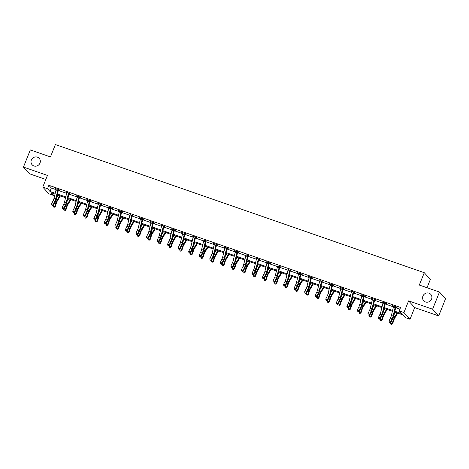 <?xml version="1.0" encoding="UTF-8"?>
<svg xmlns="http://www.w3.org/2000/svg" width="469" height="469" viewBox="0 0 469 469"><rect width="100%" height="100%" fill="white"/><g stroke="black" fill="none" stroke-linecap="round" stroke-linejoin="round"><path stroke-width="0.7" d="M39.994 163.054A4.784 4.52 137.8 0 1 32.121 164.766A4.784 4.52 137.8 0 1 31.341 160.052A4.784 4.52 137.8 0 1 39.214 158.34A4.784 4.52 137.8 0 1 39.994 163.054M431.574 299.081A4.784 4.52 137.8 0 1 423.706 300.793A4.784 4.52 137.8 0 1 422.927 296.074A4.784 4.52 137.8 0 1 430.794 294.362A4.784 4.52 137.8 0 1 431.574 299.081M54.24 193.803L53.589 195.432L48.858 193.791L42.773 187.084L47.504 188.726L49.972 191.446L55.219 193.269M427.025 287.726L430.354 279.407L424.269 272.7L55.395 144.563L50.453 156.916L30.315 149.922L23.45 167.081L29.529 173.788L45.827 179.451M424.269 272.7L419.327 285.052L439.471 292.052L445.55 298.759L438.685 315.918L432.606 309.212L408.61 300.875L403.944 312.547L410.029 319.254L405.298 317.607L402.83 314.892L394.634 312.043M408.61 300.875L414.696 307.582L438.685 315.918M414.696 307.582L410.029 319.254M439.471 292.052L432.606 309.212M394.828 311.24L401.681 313.62L399.213 310.9L400.585 307.471L48.882 185.296L51.344 188.016L56.092 189.664M58.32 190.437L66.639 193.328M68.861 194.102L77.18 196.992M79.402 197.766L87.721 200.65M89.948 201.424L98.267 204.314M100.489 205.088L108.808 207.978M111.036 208.752L119.355 211.642M121.577 212.41L129.895 215.3M132.117 216.074L140.436 218.964M142.664 219.738L150.983 222.628M153.205 223.402L161.524 226.287M163.751 227.06L172.07 229.951M174.292 230.725L182.611 233.615M184.833 234.389L193.158 237.279M195.38 238.047L203.698 240.937M205.92 241.711L214.239 244.601M216.467 245.375L224.786 248.265M227.008 249.039L235.327 251.929M237.554 252.697L245.873 255.587M248.095 256.361L256.414 259.251M258.636 260.025L266.955 262.916M269.183 263.684L277.501 266.574M279.723 267.348L288.042 270.238M290.27 271.012L298.589 273.902M300.811 274.676L309.13 277.566M311.352 278.334L319.67 281.224M321.898 281.998L330.217 284.888M332.439 285.662L340.758 288.552M342.986 289.32L351.304 292.21M353.526 292.984L361.845 295.875M364.067 296.648L372.386 299.539M374.614 300.312L382.933 303.203M385.155 303.971L393.473 306.861M395.701 307.635L399.934 309.106M396.176 306.837L395.947 307.084L397.055 307.453L396.645 307.002L392.588 305.595L393.667 306.275M385.629 303.173L385.401 303.42L386.509 303.789L386.098 303.337L382.042 301.93L383.12 302.616M374.872 299.75L375.968 300.131L375.558 299.673L371.501 298.266L372.579 298.952M364.542 295.851L364.313 296.097L365.421 296.467L365.011 296.015L360.96 294.602L362.033 295.288M354.001 292.187L353.773 292.433L354.881 292.803L354.47 292.351L350.413 290.944L351.492 291.63M343.238 288.763L344.34 289.144L343.929 288.687L339.873 287.28L340.951 287.966M332.697 285.099L333.793 285.48L333.383 285.029L329.326 283.616L330.405 284.302M322.156 281.435L319.864 280.638M311.609 277.771L312.706 278.152L312.295 277.701L308.244 276.294L309.317 276.98M301.069 274.113L302.165 274.494L301.755 274.037L297.698 272.63L298.776 273.316M290.522 270.449L288.236 269.652M279.981 266.785L277.689 265.987M269.657 262.886L269.429 263.138L270.537 263.508L270.126 263.05L266.07 261.643L267.148 262.329M259.111 259.228L258.882 259.474L259.99 259.844L259.58 259.392L255.529 257.979L256.602 258.665M248.353 255.798L246.061 255.001M238.029 251.9L237.801 252.146L238.909 252.515L238.492 252.064L234.441 250.657L235.52 251.343M227.483 248.242L227.254 248.488L228.362 248.857L227.952 248.4L223.895 246.993L224.973 247.679M216.725 244.812L217.821 245.193L217.411 244.742L213.354 243.329L214.433 244.015M206.178 241.148L203.886 240.351M195.854 237.25L195.626 237.496L196.734 237.865L196.323 237.414L192.267 236.007L193.345 236.693M185.314 233.591L185.085 233.838L186.193 234.207L185.777 233.75L181.726 232.343L182.804 233.029M174.55 230.162L175.646 230.543L175.236 230.091L171.179 228.679L172.258 229.364M164.226 226.263L163.998 226.509L165.106 226.879L164.695 226.427L160.638 225.02L161.717 225.706M153.463 222.839L154.559 223.221L154.149 222.763L150.098 221.356L151.17 222.042M142.922 219.175L144.018 219.556L143.608 219.105L139.551 217.692L140.63 218.378M132.375 215.511L130.089 214.714M121.834 211.847L122.931 212.228L122.52 211.777L118.464 210.37L119.542 211.056M111.294 208.189L112.39 208.57L111.98 208.113L107.923 206.706L109.001 207.392M100.747 204.525L101.843 204.906L101.433 204.455L97.382 203.042L98.455 203.728M90.206 200.861L91.303 201.242L90.892 200.791L86.835 199.384L87.914 200.07M79.66 197.203L80.762 197.584L80.346 197.127L76.295 195.72L77.373 196.405M69.336 193.304L69.107 193.55L70.215 193.92L69.805 193.468L65.748 192.056L66.827 192.741M58.795 189.64L58.566 189.886L59.674 190.256L59.264 189.804L55.207 188.397L56.286 189.077M42.773 187.084L47.445 175.418L23.45 167.081M48.882 185.296L47.504 188.726M399.213 310.9L403.944 312.547M55.025 194.072L51.121 192.718L53.589 195.432M392.406 311.269L384.093 308.379M381.86 307.605L373.547 304.721M371.319 303.941L363.006 301.057M360.772 300.283L352.465 297.393M350.232 296.619L341.919 293.735M339.691 292.955L331.378 290.071M329.144 289.297L320.831 286.407M318.603 285.633L310.29 282.743M308.057 281.969L299.75 279.084M297.516 278.305L289.203 275.42M286.975 274.646L278.662 271.756M276.429 270.982L268.116 268.092M265.888 267.318L257.575 264.434M255.341 263.66L247.034 260.77M244.8 259.996L236.487 257.106M234.254 256.332L225.947 253.448M223.713 252.668L215.4 249.784M213.172 249.01L204.859 246.119M202.626 245.346L194.318 242.455M192.085 241.682L183.772 238.797M181.538 238.023L173.231 235.133M170.997 234.359L162.684 231.469M160.457 230.695L152.144 227.811M149.91 227.031L141.597 224.147M139.369 223.373L131.056 220.483M128.823 219.709L120.515 216.819M118.282 216.045L109.969 213.161M107.741 212.381L99.428 209.496M97.194 208.723L88.881 205.832M86.654 205.059L78.341 202.174M76.107 201.394L67.8 198.51M65.566 197.736L57.253 194.846M57.447 194.043L65.76 196.933M67.993 197.707L76.3 200.597M78.534 201.371L86.847 204.255M89.075 205.029L97.388 207.919M99.621 208.693L107.934 211.583M110.162 212.357L118.475 215.242M120.709 216.021L129.016 218.906M131.25 219.68L139.563 222.57M141.79 223.344L150.103 226.234M152.337 227.008L160.65 229.892M162.878 230.666L171.191 233.556M173.424 234.33L181.732 237.22M183.965 237.994L192.278 240.878M194.512 241.658L202.819 244.542M205.053 245.316L213.366 248.207M215.593 248.98L223.906 251.871M226.14 252.644L234.447 255.529M236.681 256.309L244.994 259.193M247.227 259.967L255.535 262.857M257.768 263.631L266.081 266.515M268.309 267.295L276.622 270.179M278.856 270.953L287.169 273.843M289.396 274.617L297.709 277.507M299.943 278.281L308.25 281.166M310.484 281.945L318.797 284.83M321.025 285.603L329.338 288.494M331.571 289.267L339.884 292.152M342.112 292.932L350.425 295.816M352.659 296.59L360.966 299.48M363.199 300.254L371.512 303.144M373.74 303.918L382.053 306.802M384.287 307.582L392.6 310.466M51.344 188.016L49.972 191.446M393.684 305.976L393.684 306.222A2.615 0.762 109.2 0 0 393.385 307.207L391.392 315.449A3.74 1.085 -70.8 0 1 390.525 317.888L389.041 320.96L390.73 321.552L390.976 322.373L392.465 319.295A5.61 1.63 109.2 0 0 393.767 315.643L395.789 307.265L395.373 306.808A2.615 0.762 109.2 0 0 395.074 307.793L393.086 316.042A3.74 1.085 -70.8 0 1 392.213 318.474L390.73 321.552L389.903 322.438L389.223 322.203L389.903 322.438M390.003 322.766L390.976 322.373M389.041 320.96L389.223 322.203M397.782 313.134L394.834 317.97A3.74 1.085 109.2 0 0 393.819 320.245L392.688 323.71L391.715 324.437L390.818 324.179L390.624 322.514M390.448 323.065L392.137 323.651L393.262 320.18A5.61 1.63 -70.8 0 1 394.787 316.768L397.137 312.911M393.989 314.722L395.449 312.325M391.492 324.413L392.137 323.651L392.688 323.71M383.144 302.312L383.144 302.558A2.615 0.762 109.2 0 0 382.839 303.543L380.851 311.791A3.74 1.085 -70.8 0 1 379.984 314.224L378.495 317.302L380.183 317.888L380.435 318.709L381.918 315.637A5.61 1.63 109.2 0 0 383.226 311.979L385.248 303.601L384.832 303.144A2.615 0.762 109.2 0 0 384.533 304.129L382.54 312.377A3.74 1.085 -70.8 0 1 381.672 314.81L380.183 317.888L379.357 318.773L378.682 318.539L379.357 318.773M379.456 319.108L380.435 318.709M378.495 317.302L378.682 318.539M372.597 298.647L372.597 298.894A2.615 0.762 109.2 0 0 372.298 299.879L370.311 308.127A3.74 1.085 -70.8 0 1 369.437 310.566L367.954 313.638L369.642 314.224L369.889 315.051L371.378 311.973A5.61 1.63 109.2 0 0 372.679 308.321L374.708 299.943L374.291 299.48A2.615 0.762 109.2 0 0 373.986 300.465L371.999 308.713A3.74 1.085 -70.8 0 1 371.131 311.152L369.642 314.224L368.816 315.115L368.142 314.881L368.816 315.115M375.089 299.515L374.708 299.943M368.915 315.444L369.889 315.051M367.954 313.638L368.142 314.881M387.236 309.476L384.293 314.306A3.74 1.085 109.2 0 0 383.273 316.581L382.147 320.046L381.174 320.778L380.277 320.515L380.083 318.856M379.902 319.401L381.59 319.987L382.722 316.516A5.61 1.63 -70.8 0 1 384.246 313.11L386.597 309.253M383.449 311.058L384.908 308.666M380.951 320.755L381.59 319.987L382.147 320.046M376.695 305.811L373.746 310.642A3.74 1.085 109.2 0 0 372.732 312.917L371.6 316.387L370.627 317.114L369.73 316.856L369.537 315.191M369.361 315.737L371.049 316.323L372.181 312.858A5.61 1.63 -70.8 0 1 373.699 309.446L376.056 305.589M372.902 307.4L374.362 305.002M370.404 317.091L371.049 316.323L371.6 316.387M362.056 294.983L362.056 295.236A2.615 0.762 109.2 0 0 361.757 296.215L359.764 304.463A3.74 1.085 -70.8 0 1 358.896 306.902L357.407 309.974L359.102 310.56L359.348 311.387L360.837 308.309A5.61 1.63 109.2 0 0 362.138 304.657L364.161 296.279L363.745 295.822A2.615 0.762 109.2 0 0 363.446 296.801L361.452 305.049A3.74 1.085 -70.8 0 1 360.585 307.488L359.102 310.56L358.269 311.451L357.595 311.217L358.269 311.451M363.745 295.822L362.056 295.001M358.369 311.779L359.348 311.387M357.407 309.974L357.595 311.217M353.204 292.158L351.516 291.571A2.615 0.762 109.2 0 0 351.211 292.556L349.223 300.805A3.74 1.085 -70.8 0 1 348.356 303.238L346.867 306.316L348.555 306.902L348.807 307.723L350.29 304.651A5.61 1.63 109.2 0 0 351.592 300.992L353.62 292.615L353.204 292.158A2.615 0.762 109.2 0 0 352.899 293.143L350.912 301.391A3.74 1.085 -70.8 0 1 350.044 303.824L348.555 306.902L347.728 307.787L347.054 307.553L347.728 307.787M347.828 308.115L348.807 307.723M346.867 306.316L347.054 307.553M342.657 288.494L340.969 287.907A2.615 0.762 109.2 0 0 340.67 288.892L338.677 297.141A3.74 1.085 -70.8 0 1 337.809 299.574L336.326 302.652L338.014 303.238L338.26 304.059L339.749 300.987A5.61 1.63 109.2 0 0 341.051 297.334L343.074 288.957L342.657 288.494A2.615 0.762 109.2 0 0 342.358 289.479L340.371 297.727A3.74 1.085 -70.8 0 1 339.497 300.16L338.014 303.238L337.188 304.129L336.508 303.889L337.188 304.129M343.46 288.523L343.074 288.957M337.287 304.457L338.26 304.059M336.326 302.652L336.508 303.889M366.148 302.147L363.205 306.978A3.74 1.085 109.2 0 0 362.191 309.253L361.06 312.723L360.086 313.45L359.19 313.192L358.996 311.527M358.814 312.078L360.509 312.665L361.634 309.194A5.61 1.63 -70.8 0 1 363.158 305.782L365.509 301.925M362.361 303.736L363.821 301.338M359.864 313.427L360.509 312.665L361.06 312.723M355.608 298.489L352.659 303.32A3.74 1.085 109.2 0 0 351.644 305.595L350.513 309.059L349.54 309.786L348.643 309.528L348.449 307.863M348.274 308.414L349.962 309.001L351.093 305.53A5.61 1.63 -70.8 0 1 352.618 302.118L354.969 298.266M351.814 300.072L353.28 297.68M349.323 309.763L349.962 309.001L350.513 309.059M345.067 294.825L342.118 299.656A3.74 1.085 109.2 0 0 341.104 301.93L339.972 305.401L338.999 306.128L338.102 305.87L337.909 304.205M337.727 304.75L339.421 305.337L340.547 301.872A5.61 1.63 -70.8 0 1 342.071 298.46L344.422 294.602M341.274 296.408L342.733 294.016M338.776 306.105L339.421 305.337L339.972 305.401M334.52 291.161L331.577 295.992A3.74 1.085 109.2 0 0 330.557 298.266L329.431 301.737L328.458 302.464L327.561 302.206L327.368 300.541M327.186 301.086L328.875 301.678L330.006 298.208A5.61 1.63 -70.8 0 1 331.53 294.796L333.881 290.938M330.733 292.75L332.193 290.352M328.236 302.441L328.875 301.678L329.431 301.737M323.979 287.497L321.031 292.334A3.74 1.085 109.2 0 0 320.016 294.602L318.885 298.073L317.912 298.8L317.015 298.542L316.821 296.877M316.645 297.428L318.334 298.014L319.465 294.544A5.61 1.63 -70.8 0 1 320.984 291.132L323.34 287.274M320.186 289.086L321.646 286.688M317.689 298.776L318.334 298.014L318.885 298.073M313.433 283.839L310.49 288.67A3.74 1.085 109.2 0 0 309.476 290.944L308.344 294.409L307.371 295.142L306.474 294.878L306.28 293.219M306.099 293.764L307.787 294.35L308.919 290.88A5.61 1.63 -70.8 0 1 310.443 287.474L312.794 283.616M309.646 285.422L311.105 283.03M307.148 295.112L307.787 294.35L308.344 294.409M302.892 280.175L299.943 285.005A3.74 1.085 109.2 0 0 298.929 287.28L297.797 290.751L296.824 291.478L295.927 291.22L295.734 289.555M295.558 290.1L297.246 290.686L298.378 287.221A5.61 1.63 -70.8 0 1 299.902 283.809L302.253 279.952M299.099 281.758L300.559 279.366M296.607 291.454L297.246 290.686L297.797 290.751M292.345 276.511L289.402 281.341A3.74 1.085 109.2 0 0 288.388 283.616L287.257 287.087L286.283 287.814L285.387 287.556L285.193 285.891M285.011 286.442L286.706 287.028L287.831 283.557A5.61 1.63 -70.8 0 1 289.355 280.145L291.706 276.288M288.558 278.099L290.018 275.702M286.061 287.79L286.706 287.028L287.257 287.087M281.805 272.852L278.862 277.683A3.74 1.085 109.2 0 0 277.841 279.958L276.716 283.423L275.743 284.15L274.846 283.892L274.652 282.227M274.471 282.778L276.159 283.364L277.29 279.893A5.61 1.63 -70.8 0 1 278.815 276.481L281.166 272.63M278.017 274.435L279.477 272.038M275.52 284.126L276.159 283.364L276.716 283.423M271.264 269.188L268.315 274.019A3.74 1.085 109.2 0 0 267.301 276.294L266.169 279.764L265.196 280.491L264.299 280.233L264.106 278.568M263.93 279.114L265.618 279.7L266.75 276.235A5.61 1.63 -70.8 0 1 268.268 272.823L270.619 268.966M267.471 270.771L268.93 268.379M264.973 280.468L265.618 279.7L266.169 279.764M260.717 265.524L257.774 270.355A3.74 1.085 109.2 0 0 256.76 272.63L255.628 276.1L254.655 276.827L253.758 276.569L253.565 274.904M253.383 275.45L255.072 276.036L256.203 272.571A5.61 1.63 -70.8 0 1 257.727 269.159L260.078 265.302M256.93 267.113L258.39 264.715M254.433 276.804L255.072 276.036L255.628 276.1M250.176 261.86L247.227 266.697A3.74 1.085 109.2 0 0 246.213 268.966L245.082 272.436L244.109 273.163L243.212 272.905L243.018 271.24M242.842 271.791L244.531 272.378L245.662 268.907A5.61 1.63 -70.8 0 1 247.186 265.495L249.537 261.638M246.383 263.449L247.843 261.051M243.892 273.14L244.531 272.378L245.082 272.436M239.63 258.202L236.687 263.033A3.74 1.085 109.2 0 0 235.673 265.307L234.541 268.772L233.568 269.505L232.671 269.241L232.477 267.576M232.296 268.127L233.99 268.714L235.116 265.243A5.61 1.63 -70.8 0 1 236.64 261.831L238.991 257.979M235.843 259.785L237.302 257.393M233.345 269.476L233.99 268.714L234.541 268.772M229.089 254.538L226.146 259.369A3.74 1.085 109.2 0 0 225.126 261.643L224 265.114L223.027 265.841L222.13 265.583L221.937 263.918M221.755 264.463L223.443 265.049L224.575 261.585A5.61 1.63 -70.8 0 1 226.099 258.173L228.45 254.315M225.302 256.121L226.762 253.729M222.804 265.817L223.443 265.049L224 265.114M218.548 250.874L215.599 255.705A3.74 1.085 109.2 0 0 214.585 257.979L213.454 261.45L212.48 262.177L211.583 261.919L211.39 260.254M211.214 260.799L212.903 261.391L214.034 257.921A5.61 1.63 -70.8 0 1 215.552 254.509L217.903 250.651M214.755 252.463L216.215 250.065M212.258 262.153L212.903 261.391L213.454 261.45M208.002 247.21L205.059 252.046A3.74 1.085 109.2 0 0 204.044 254.321L202.913 257.786L201.94 258.513L201.043 258.255L200.849 256.59M200.668 257.141L202.356 257.727L203.487 254.257A5.61 1.63 -70.8 0 1 205.012 250.845L207.362 246.993M204.214 248.799L205.674 246.401M201.717 258.489L202.356 257.727L202.913 257.786M197.461 243.552L194.512 248.382A3.74 1.085 109.2 0 0 193.498 250.657L192.366 254.122L191.393 254.855L190.496 254.597L190.303 252.932M190.127 253.477L191.815 254.063L192.947 250.598A5.61 1.63 -70.8 0 1 194.471 247.186L196.822 243.329M193.668 245.135L195.127 242.743M191.176 254.831L191.815 254.063L192.366 254.122M186.914 239.888L183.971 244.718A3.74 1.085 109.2 0 0 182.957 246.993L181.825 250.464L180.852 251.191L179.955 250.933L179.762 249.268M179.58 249.813L181.274 250.399L182.4 246.934A5.61 1.63 -70.8 0 1 183.924 243.522L186.275 239.665M183.127 241.476L184.587 239.079M180.629 251.167L181.274 250.399L181.825 250.464M176.373 236.224L173.43 241.054A3.74 1.085 109.2 0 0 172.41 243.329L171.285 246.8L170.311 247.526L169.415 247.269L169.215 245.604M169.039 246.155L170.728 246.741L171.859 243.27A5.61 1.63 -70.8 0 1 173.383 239.858L175.734 236.001M172.586 237.812L174.046 235.415M170.089 247.503L170.728 246.741L171.285 246.8M332.116 284.835L330.428 284.243A2.615 0.762 109.2 0 0 330.123 285.228L328.136 293.477A3.74 1.085 -70.8 0 1 327.268 295.916L325.779 298.988L327.468 299.574L327.72 300.4L329.203 297.323A5.61 1.63 109.2 0 0 330.51 293.67L332.533 285.293L332.116 284.835A2.615 0.762 109.2 0 0 331.818 285.814L329.824 294.063A3.74 1.085 -70.8 0 1 328.957 296.502L327.468 299.574L326.641 300.465L325.967 300.23L326.641 300.465M332.914 284.865L332.533 285.293M326.741 300.793L327.72 300.4M325.779 298.988L325.967 300.23M321.576 281.171L319.881 280.585A2.615 0.762 109.2 0 0 319.582 281.564L317.595 289.813A3.74 1.085 -70.8 0 1 316.722 292.251L315.238 295.323L316.927 295.916L317.173 296.736L318.662 293.658A5.61 1.63 109.2 0 0 319.964 290.006L321.992 281.629L321.576 281.171A2.615 0.762 109.2 0 0 321.271 282.156L319.283 290.405A3.74 1.085 -70.8 0 1 318.416 292.838L316.927 295.916L316.1 296.801L315.42 296.566L316.1 296.801M322.373 281.201L321.992 281.629M316.2 297.129L317.173 296.736M315.238 295.323L315.42 296.566M311.029 277.507L309.341 276.921A2.615 0.762 109.2 0 0 309.042 277.906L307.048 286.154A3.74 1.085 -70.8 0 1 306.181 288.587L304.692 291.665L306.386 292.251L306.632 293.072L308.121 290A5.61 1.63 109.2 0 0 309.423 286.342L311.445 277.965L311.029 277.507A2.615 0.762 109.2 0 0 310.73 278.492L308.737 286.741A3.74 1.085 -70.8 0 1 307.869 289.174L306.386 292.251L305.554 293.137L304.879 292.902L305.554 293.137M311.826 277.537L311.445 277.965M305.653 293.471L306.632 293.072M304.692 291.665L304.879 292.902M300.488 273.843L298.8 273.257A2.615 0.762 109.2 0 0 298.495 274.242L296.508 282.49A3.74 1.085 -70.8 0 1 295.64 284.923L294.151 288.001L295.839 288.587L296.091 289.408L297.575 286.336A5.61 1.63 109.2 0 0 298.876 282.684L300.905 274.306L300.488 273.843A2.615 0.762 109.2 0 0 300.183 274.828L298.196 283.077A3.74 1.085 -70.8 0 1 297.328 285.515L295.839 288.587L295.013 289.479L294.339 289.244L295.013 289.479M301.286 273.878L300.905 274.306M295.112 289.807L296.091 289.408M294.151 288.001L294.339 289.244M289.942 270.185L288.253 269.599A2.615 0.762 109.2 0 0 287.954 270.578L285.961 278.826A3.74 1.085 -70.8 0 1 285.093 281.265L283.61 284.337L285.299 284.923L285.545 285.75L287.034 282.672A5.61 1.63 109.2 0 0 288.335 279.02L290.358 270.642L289.942 270.185A2.615 0.762 109.2 0 0 289.643 271.164L287.655 279.413A3.74 1.085 -70.8 0 1 286.782 281.851L285.299 284.923L284.472 285.814L283.792 285.58L284.472 285.814M290.745 270.214L290.358 270.642M284.566 286.143L285.545 285.75M283.61 284.337L283.792 285.58M279.401 266.521L277.712 265.935A2.615 0.762 109.2 0 0 277.408 266.92L275.42 275.168A3.74 1.085 -70.8 0 1 274.553 277.601L273.064 280.679L274.752 281.265L275.004 282.086L276.487 279.014A5.61 1.63 109.2 0 0 277.795 275.356L279.817 266.978L279.401 266.521A2.615 0.762 109.2 0 0 279.102 267.506L277.109 275.754A3.74 1.085 -70.8 0 1 276.241 278.187L274.752 281.265L273.925 282.15L273.251 281.916L273.925 282.15M280.198 266.55L279.817 266.978M274.025 282.479L275.004 282.086M273.064 280.679L273.251 281.916M267.166 262.024L267.166 262.271A2.615 0.762 109.2 0 0 266.867 263.256L264.879 271.504A3.74 1.085 -70.8 0 1 264.006 273.937L262.523 277.015L264.211 277.601L264.457 278.422L265.946 275.35A5.61 1.63 109.2 0 0 267.248 271.698L269.276 263.32L268.86 262.857A2.615 0.762 109.2 0 0 268.555 263.842L266.568 272.09A3.74 1.085 -70.8 0 1 265.7 274.523L264.211 277.601L263.385 278.486L262.704 278.252L263.385 278.486M268.86 262.857L267.166 262.042M263.484 278.821L264.457 278.422M262.523 277.015L262.704 278.252M256.625 258.36L256.625 258.607A2.615 0.762 109.2 0 0 256.326 259.592L254.333 267.84A3.74 1.085 -70.8 0 1 253.465 270.279L251.976 273.351L253.67 273.937L253.917 274.764L255.406 271.686A5.61 1.63 109.2 0 0 256.707 268.034L258.73 259.656L258.313 259.199A2.615 0.762 109.2 0 0 258.014 260.178L256.021 268.426A3.74 1.085 -70.8 0 1 255.154 270.865L253.67 273.937L252.838 274.828L252.164 274.594L252.838 274.828M252.938 275.156L253.917 274.764M251.976 273.351L252.164 274.594M246.078 254.702L246.084 254.948A2.615 0.762 109.2 0 0 245.779 255.927L243.792 264.176A3.74 1.085 -70.8 0 1 242.924 266.615L241.435 269.687L243.124 270.273L243.37 271.1L244.859 268.022A5.61 1.63 109.2 0 0 246.161 264.369L248.189 255.992L247.773 255.535A2.615 0.762 109.2 0 0 247.468 256.52L245.48 264.762A3.74 1.085 -70.8 0 1 244.613 267.201L243.124 270.273L242.297 271.164L241.623 270.93L242.297 271.164M248.57 255.564L248.189 255.992M242.397 271.492L243.37 271.1M241.435 269.687L241.623 270.93M235.538 251.038L235.538 251.284A2.615 0.762 109.2 0 0 235.239 252.269L233.245 260.518A3.74 1.085 -70.8 0 1 232.378 262.951L230.895 266.029L232.583 266.615L232.829 267.436L234.318 264.364A5.61 1.63 109.2 0 0 235.62 260.705L237.642 252.328L237.226 251.871A2.615 0.762 109.2 0 0 236.927 252.855L234.94 261.104A3.74 1.085 -70.8 0 1 234.066 263.537L232.583 266.615L231.756 267.5L231.076 267.266L231.756 267.5M231.85 267.828L232.829 267.436M230.895 266.029L231.076 267.266M224.991 247.374L224.997 247.62A2.615 0.762 109.2 0 0 224.692 248.605L222.705 256.854A3.74 1.085 -70.8 0 1 221.837 259.287L220.348 262.364L222.036 262.951L222.288 263.771L223.772 260.7A5.61 1.63 109.2 0 0 225.079 257.047L227.102 248.67L226.685 248.207A2.615 0.762 109.2 0 0 226.386 249.191L224.393 257.44A3.74 1.085 -70.8 0 1 223.525 259.879L222.036 262.951L221.21 263.842L220.536 263.607L221.21 263.842M221.309 264.17L222.288 263.771M220.348 262.364L220.536 263.607M214.45 243.71L214.45 243.962A2.615 0.762 109.2 0 0 214.151 244.941L212.164 253.19A3.74 1.085 -70.8 0 1 211.29 255.628L209.807 258.7L211.496 259.287L211.742 260.113L213.231 257.035A5.61 1.63 109.2 0 0 214.532 253.383L216.561 245.006L216.145 244.548A2.615 0.762 109.2 0 0 215.84 245.527L213.852 253.776A3.74 1.085 -70.8 0 1 212.985 256.215L211.496 259.287L210.669 260.178L209.989 259.943L210.669 260.178M216.942 244.578L216.561 245.006M210.769 260.506L211.742 260.113M209.807 258.7L209.989 259.943M203.909 240.052L203.909 240.298A2.615 0.762 109.2 0 0 203.61 241.283L201.617 249.526A3.74 1.085 -70.8 0 1 200.75 251.964L199.261 255.036L200.955 255.628L201.201 256.449L202.69 253.377A5.61 1.63 109.2 0 0 203.992 249.719L206.014 241.342L205.598 240.884A2.615 0.762 109.2 0 0 205.299 241.869L203.306 250.118A3.74 1.085 -70.8 0 1 202.438 252.551L200.955 255.628L200.122 256.514L199.448 256.279L200.122 256.514M206.395 240.914L206.014 241.342M200.222 256.842L201.201 256.449M199.261 255.036L199.448 256.279M193.363 236.388L193.369 236.634A2.615 0.762 109.2 0 0 193.064 237.619L191.076 245.867A3.74 1.085 -70.8 0 1 190.209 248.3L188.72 251.378L190.408 251.964L190.654 252.785L192.143 249.713A5.61 1.63 109.2 0 0 193.445 246.061L195.473 237.683L195.057 237.22A2.615 0.762 109.2 0 0 194.752 238.205L192.765 246.454A3.74 1.085 -70.8 0 1 191.897 248.887L190.408 251.964L189.582 252.85L188.907 252.615L189.582 252.85M189.681 253.184L190.654 252.785M188.72 251.378L188.907 252.615M182.822 232.724L182.822 232.97A2.615 0.762 109.2 0 0 182.523 233.955L180.53 242.203A3.74 1.085 -70.8 0 1 179.662 244.642L178.179 247.714L179.867 248.3L180.114 249.127L181.603 246.049A5.61 1.63 109.2 0 0 182.904 242.397L184.927 234.019L184.51 233.562A2.615 0.762 109.2 0 0 184.211 234.541L182.224 242.79A3.74 1.085 -70.8 0 1 181.351 245.228L179.867 248.3L179.041 249.191L178.361 248.957L179.041 249.191M179.135 249.52L180.114 249.127M178.179 247.714L178.361 248.957M172.275 229.06L172.281 229.312A2.615 0.762 109.2 0 0 171.976 230.291L169.989 238.539A3.74 1.085 -70.8 0 1 169.121 240.978L167.632 244.05L169.321 244.636L169.573 245.463L171.056 242.385A5.61 1.63 109.2 0 0 172.363 238.733L174.386 230.355L173.97 229.898A2.615 0.762 109.2 0 0 173.671 230.883L171.677 239.126A3.74 1.085 -70.8 0 1 170.81 241.564L169.321 244.636L168.494 245.527L167.82 245.293L168.494 245.527M174.767 229.927L174.386 230.355M168.594 245.856L169.573 245.463M167.632 244.05L167.82 245.293M163.429 226.234L161.735 225.648A2.615 0.762 109.2 0 0 161.436 226.633L159.448 234.881A3.74 1.085 -70.8 0 1 158.575 237.314L157.092 240.392L158.78 240.978L159.026 241.799L160.515 238.727A5.61 1.63 109.2 0 0 161.817 235.069L163.845 226.691L163.429 226.234A2.615 0.762 109.2 0 0 163.124 227.219L161.137 235.467A3.74 1.085 -70.8 0 1 160.269 237.9L158.78 240.978L157.953 241.863L157.273 241.629L157.953 241.863M158.053 242.192L159.026 241.799M157.092 240.392L157.273 241.629M152.882 222.57L151.194 221.984A2.615 0.762 109.2 0 0 150.895 222.968L148.902 231.217A3.74 1.085 -70.8 0 1 148.034 233.65L146.545 236.728L148.239 237.314L148.485 238.135L149.974 235.063A5.61 1.63 109.2 0 0 151.276 231.41L153.299 223.033L152.882 222.57A2.615 0.762 109.2 0 0 152.583 223.555L150.59 231.803A3.74 1.085 -70.8 0 1 149.722 234.242L148.239 237.314L147.407 238.205L146.733 237.971L147.407 238.205M153.68 222.605L153.299 223.033M147.506 238.533L148.485 238.135M146.545 236.728L146.733 237.971M142.342 218.912L140.653 218.325A2.615 0.762 109.2 0 0 140.348 219.304L138.361 227.553A3.74 1.085 -70.8 0 1 137.493 229.992L136.004 233.064L137.693 233.65L137.939 234.477L139.428 231.399A5.61 1.63 109.2 0 0 140.729 227.746L142.758 219.369L142.342 218.912A2.615 0.762 109.2 0 0 142.037 219.891L140.049 228.139A3.74 1.085 -70.8 0 1 139.182 230.578L137.693 233.65L136.866 234.541L136.192 234.307L136.866 234.541M143.139 218.941L142.758 219.369M136.966 234.869L137.939 234.477M136.004 233.064L136.192 234.307M131.795 215.248L130.106 214.661A2.615 0.762 109.2 0 0 129.807 215.646L127.814 223.889A3.74 1.085 -70.8 0 1 126.947 226.328L125.463 229.4L127.152 229.992L127.398 230.812L128.887 227.741A5.61 1.63 109.2 0 0 130.189 224.082L132.211 215.705L131.795 215.248A2.615 0.762 109.2 0 0 131.496 216.232L129.508 224.481A3.74 1.085 -70.8 0 1 128.635 226.914L127.152 229.992L126.325 230.877L125.645 230.642L126.325 230.877M132.592 215.277L132.211 215.705M126.419 231.205L127.398 230.812M125.463 229.4L125.645 230.642M165.833 232.565L162.884 237.396A3.74 1.085 109.2 0 0 161.869 239.671L160.738 243.135L159.765 243.868L158.868 243.604L158.674 241.94M158.499 242.491L160.187 243.077L161.318 239.606A5.61 1.63 -70.8 0 1 162.837 236.194L165.188 232.343M162.04 234.148L163.499 231.756M159.542 243.839L160.187 243.077L160.738 243.135M155.286 228.901L152.343 233.732A3.74 1.085 109.2 0 0 151.329 236.007L150.197 239.477L149.224 240.204L148.327 239.946L148.134 238.281M147.952 238.827L149.64 239.413L150.772 235.948A5.61 1.63 -70.8 0 1 152.296 232.536L154.647 228.679M151.499 230.484L152.958 228.092M149.001 240.181L149.64 239.413L150.197 239.477M144.745 225.237L141.796 230.068A3.74 1.085 109.2 0 0 140.782 232.343L139.651 235.813L138.677 236.54L137.78 236.282L137.587 234.617M137.411 235.162L139.1 235.755L140.231 232.284A5.61 1.63 -70.8 0 1 141.755 228.872L144.106 225.014M140.952 226.826L142.412 224.428M138.461 236.517L139.1 235.755L139.651 235.813M134.198 221.573L131.256 226.41A3.74 1.085 109.2 0 0 130.241 228.684L129.11 232.149L128.137 232.876L127.24 232.618L127.046 230.953M126.865 231.504L128.559 232.091L129.684 228.62A5.61 1.63 -70.8 0 1 131.209 225.208L133.559 221.356M130.411 223.162L131.871 220.764M127.914 232.853L128.559 232.091L129.11 232.149M121.254 211.583L119.566 210.997A2.615 0.762 109.2 0 0 119.261 211.982L117.273 220.231A3.74 1.085 -70.8 0 1 116.406 222.664L114.917 225.741L116.605 226.328L116.857 227.148L118.34 224.076A5.61 1.63 109.2 0 0 119.648 220.418L121.67 212.041L121.254 211.583A2.615 0.762 109.2 0 0 120.949 212.568L118.962 220.817A3.74 1.085 -70.8 0 1 118.094 223.25L116.605 226.328L115.779 227.213L115.104 226.978L115.779 227.213M122.051 211.613L121.67 212.041M115.878 227.547L116.857 227.148M114.917 225.741L115.104 226.978M110.713 207.919L109.019 207.333A2.615 0.762 109.2 0 0 108.72 208.318L106.733 216.567A3.74 1.085 -70.8 0 1 105.859 219.005L104.376 222.077L106.064 222.664L106.311 223.49L107.8 220.412A5.61 1.63 109.2 0 0 109.101 216.76L111.13 208.383L110.713 207.919A2.615 0.762 109.2 0 0 110.408 208.904L108.421 217.153A3.74 1.085 -70.8 0 1 107.553 219.592L106.064 222.664L105.238 223.555L104.558 223.32L105.238 223.555M111.511 207.955L111.13 208.383M105.337 223.883L106.311 223.49M104.376 222.077L104.558 223.32M100.167 204.261L98.478 203.675A2.615 0.762 109.2 0 0 98.173 204.654L96.186 212.903A3.74 1.085 -70.8 0 1 95.318 215.341L93.829 218.413L95.524 219L95.77 219.826L97.259 216.748A5.61 1.63 109.2 0 0 98.56 213.096L100.583 204.719L100.167 204.261A2.615 0.762 109.2 0 0 99.868 205.24L97.874 213.489A3.74 1.085 -70.8 0 1 97.007 215.928L95.524 219L94.691 219.891L94.017 219.656L94.691 219.891M100.964 204.291L100.583 204.719M94.791 220.219L95.77 219.826M93.829 218.413L94.017 219.656M89.626 200.597L87.938 200.011A2.615 0.762 109.2 0 0 87.633 200.996L85.645 209.244A3.74 1.085 -70.8 0 1 84.778 211.677L83.289 214.755L84.977 215.341L85.223 216.162L86.712 213.09A5.61 1.63 109.2 0 0 88.014 209.432L90.042 201.054L89.626 200.597A2.615 0.762 109.2 0 0 89.321 201.582L87.334 209.831A3.74 1.085 -70.8 0 1 86.466 212.264L84.977 215.341L84.15 216.227L83.476 215.992L84.15 216.227M90.423 200.626L90.042 201.054M84.25 216.555L85.223 216.162M83.289 214.755L83.476 215.992M77.391 196.101L77.391 196.347A2.615 0.762 109.2 0 0 77.092 197.332L75.099 205.58A3.74 1.085 -70.8 0 1 74.231 208.013L72.748 211.091L74.436 211.677L74.682 212.498L76.171 209.426A5.61 1.63 109.2 0 0 77.473 205.774L79.496 197.396L79.079 196.933A2.615 0.762 109.2 0 0 78.78 197.918L76.793 206.167A3.74 1.085 -70.8 0 1 75.919 208.605L74.436 211.677L73.61 212.568L72.93 212.328L73.61 212.568M79.877 196.968L79.496 197.396M73.703 212.897L74.682 212.498M72.748 211.091L72.93 212.328M66.844 192.437L66.85 192.683A2.615 0.762 109.2 0 0 66.545 193.668L64.558 201.916A3.74 1.085 -70.8 0 1 63.69 204.355L62.201 207.427L63.89 208.013L64.142 208.84L65.625 205.762A5.61 1.63 109.2 0 0 66.932 202.11L68.955 193.732L68.538 193.275A2.615 0.762 109.2 0 0 68.234 194.254L66.246 202.502A3.74 1.085 -70.8 0 1 65.379 204.941L63.89 208.013L63.063 208.904L62.389 208.67L63.063 208.904M63.163 209.233L64.142 208.84M62.201 207.427L62.389 208.67M56.303 188.778L56.303 189.025A2.615 0.762 109.2 0 0 56.004 190.009L54.017 198.252A3.74 1.085 -70.8 0 1 53.144 200.691L51.66 203.763L53.349 204.355L53.595 205.176L55.084 202.098A5.61 1.63 109.2 0 0 56.386 198.446L58.408 190.068L57.998 189.611A2.615 0.762 109.2 0 0 57.693 190.596L55.705 198.844A3.74 1.085 -70.8 0 1 54.838 201.277L53.349 204.355L52.522 205.24L51.842 205.006L52.522 205.24M52.622 205.569L53.595 205.176M51.66 203.763L51.842 205.006M123.658 217.915L120.715 222.746A3.74 1.085 109.2 0 0 119.695 225.02L118.569 228.485L117.596 229.218L116.699 228.954L116.5 227.295M116.324 227.84L118.012 228.426L119.144 224.962A5.61 1.63 -70.8 0 1 120.668 221.55L123.019 217.692M119.871 219.498L121.33 217.106M117.373 229.194L118.012 228.426L118.569 228.485M113.117 214.251L110.168 219.082A3.74 1.085 109.2 0 0 109.154 221.356L108.022 224.827L107.049 225.554L106.152 225.296L105.959 223.631M105.783 224.176L107.471 224.762L108.603 221.298A5.61 1.63 -70.8 0 1 110.121 217.886L112.472 214.028M109.324 215.84L110.784 213.442M106.826 225.53L107.471 224.762L108.022 224.827M102.57 210.587L99.627 215.418A3.74 1.085 109.2 0 0 98.613 217.692L97.482 221.163L96.508 221.89L95.612 221.632L95.418 219.967M95.236 220.518L96.925 221.104L98.056 217.634A5.61 1.63 -70.8 0 1 99.58 214.222L101.931 210.364M98.783 212.176L100.243 209.778M96.286 221.866L96.925 221.104L97.482 221.163M92.03 206.929L89.081 211.759A3.74 1.085 109.2 0 0 88.066 214.034L86.935 217.499L85.962 218.232L85.065 217.968L84.871 216.303M84.696 216.854L86.384 217.44L87.515 213.97A5.61 1.63 -70.8 0 1 89.04 210.558L91.391 206.706M88.236 208.512L89.696 206.12M85.745 218.202L86.384 217.44L86.935 217.499M81.483 203.265L78.54 208.095A3.74 1.085 109.2 0 0 77.526 210.37L76.394 213.841L75.421 214.568L74.524 214.31L74.331 212.645M74.149 213.19L75.843 213.776L76.969 210.311A5.61 1.63 -70.8 0 1 78.493 206.899L80.844 203.042M77.696 204.847L79.155 202.456M75.198 214.544L75.843 213.776L76.394 213.841M70.942 199.601L67.999 204.431A3.74 1.085 109.2 0 0 66.979 206.706L65.853 210.176L64.88 210.903L63.983 210.645L63.784 208.981M63.608 209.526L65.297 210.118L66.428 206.647A5.61 1.63 -70.8 0 1 67.952 203.235L70.303 199.378M67.149 201.189L68.615 198.792M64.658 210.88L65.297 210.118L65.853 210.176M60.401 195.936L57.453 200.773A3.74 1.085 109.2 0 0 56.438 203.048L55.307 206.512L54.334 207.239L53.437 206.981L53.243 205.316M53.067 205.868L54.756 206.454L55.887 202.983A5.61 1.63 -70.8 0 1 57.406 199.571L59.756 195.714M56.608 197.525L58.068 195.127M54.111 207.216L54.756 206.454L55.307 206.512M395.537 306.632L393.684 305.987M393.086 316.042L391.392 315.449M392.213 318.474L390.525 317.888M395.074 307.793L393.385 307.207M392.213 319.817L393.262 320.18M393.579 316.352L394.787 316.768M384.99 302.968L383.144 302.329M382.54 312.377L380.851 311.791M381.672 314.81L379.984 314.224M384.533 304.129L382.839 303.543M374.45 299.304L372.597 298.665M371.999 308.713L370.311 308.127M371.131 311.152L369.437 310.566M373.986 300.465L372.298 299.879M381.672 316.153L382.722 316.516M383.038 312.688L384.246 313.11M371.126 312.489L372.181 312.858M372.492 309.024L373.699 309.446M361.452 305.049L359.764 304.463M360.585 307.488L358.896 306.902M363.446 296.801L361.757 296.215M350.912 301.391L349.223 300.805M350.044 303.824L348.356 303.238M352.899 293.143L351.211 292.556M340.371 297.727L338.677 297.141M339.497 300.16L337.809 299.574M342.358 289.479L340.67 288.892M360.585 308.831L361.634 309.194M361.951 305.366L363.158 305.782M350.038 305.167L351.093 305.53M351.41 301.702L352.618 302.118M339.497 301.503L340.547 301.872M340.863 298.038L342.071 298.46M328.957 297.844L330.006 298.208M330.323 294.374L331.53 294.796M318.41 294.18L319.465 294.544M319.776 290.716L320.984 291.132M307.869 290.516L308.919 290.88M309.235 287.051L310.443 287.474M297.323 286.852L298.378 287.221M298.694 283.387L299.902 283.809M286.782 283.194L287.831 283.557M288.148 279.729L289.355 280.145M276.241 279.53L277.29 279.893M277.607 276.065L278.815 276.481M265.694 275.866L266.75 276.235M267.06 272.401L268.268 272.823M255.154 272.208L256.203 272.571M256.52 268.737L257.727 269.159M244.607 268.544L245.662 268.907M245.979 265.079L247.186 265.495M234.066 264.879L235.116 265.243M235.432 261.415L236.64 261.831M223.525 261.215L224.575 261.585M224.891 257.751L226.099 258.173M212.979 257.557L214.034 257.921M214.345 254.092L215.552 254.509M202.438 253.893L203.487 254.257M203.804 250.428L205.012 250.845M191.891 250.229L192.947 250.598M193.263 246.764L194.471 247.186M181.351 246.565L182.4 246.934M182.717 243.1L183.924 243.522M170.81 242.907L171.859 243.27M172.176 239.442L173.383 239.858M329.824 294.063L328.136 293.477M328.957 296.502L327.268 295.916M331.818 285.814L330.123 285.228M319.283 290.405L317.595 289.813M318.416 292.838L316.722 292.251M321.271 282.156L319.582 281.564M308.737 286.741L307.048 286.154M307.869 289.174L306.181 288.587M310.73 278.492L309.042 277.906M298.196 283.077L296.508 282.49M297.328 285.515L295.64 284.923M300.183 274.828L298.495 274.242M287.655 279.413L285.961 278.826M286.782 281.851L285.093 281.265M289.643 271.164L287.954 270.578M277.109 275.754L275.42 275.168M276.241 278.187L274.553 277.601M279.102 267.506L277.408 266.92M266.568 272.09L264.879 271.504M265.7 274.523L264.006 273.937M268.555 263.842L266.867 263.256M258.472 259.023L256.625 258.378M256.021 268.426L254.333 267.84M255.154 270.865L253.465 270.279M258.014 260.178L256.326 259.592M247.931 255.359L246.078 254.714M245.48 264.762L243.792 264.176M244.613 267.201L242.924 266.615M247.468 256.52L245.779 255.927M237.384 251.695L235.538 251.05M234.94 261.104L233.245 260.518M234.066 263.537L232.378 262.951M236.927 252.855L235.239 252.269M226.844 248.031L224.991 247.392M224.393 257.44L222.705 256.854M223.525 259.879L221.837 259.287M226.386 249.191L224.692 248.605M216.303 244.372L214.45 243.728M213.852 253.776L212.164 253.19M212.985 256.215L211.29 255.628M215.84 245.527L214.151 244.941M205.756 240.708L203.909 240.064M203.306 250.118L201.617 249.526M202.438 252.551L200.75 251.964M205.299 241.869L203.61 241.283M195.215 237.044L193.363 236.405M192.765 246.454L191.076 245.867M191.897 248.887L190.209 248.3M194.752 238.205L193.064 237.619M184.669 233.38L182.822 232.741M182.224 242.79L180.53 242.203M181.351 245.228L179.662 244.642M184.211 234.541L182.523 233.955M174.128 229.722L172.275 229.077M171.677 239.126L169.989 238.539M170.81 241.564L169.121 240.978M173.671 230.883L171.976 230.291M161.137 235.467L159.448 234.881M160.269 237.9L158.575 237.314M163.124 227.219L161.436 226.633M150.59 231.803L148.902 231.217M149.722 234.242L148.034 233.65M152.583 223.555L150.895 222.968M140.049 228.139L138.361 227.553M139.182 230.578L137.493 229.992M142.037 219.891L140.348 219.304M129.508 224.481L127.814 223.889M128.635 226.914L126.947 226.328M131.496 216.232L129.807 215.646M160.263 239.243L161.318 239.606M161.629 235.778L162.837 236.194M149.722 235.579L150.772 235.948M151.088 232.114L152.296 232.536M139.176 231.921L140.231 232.284M140.548 228.45L141.755 228.872M128.635 228.256L129.684 228.62M130.001 224.792L131.209 225.208M118.962 220.817L117.273 220.231M118.094 223.25L116.406 222.664M120.949 212.568L119.261 211.982M108.421 217.153L106.733 216.567M107.553 219.592L105.859 219.005M110.408 208.904L108.72 208.318M97.874 213.489L96.186 212.903M97.007 215.928L95.318 215.341M99.868 205.24L98.173 204.654M87.334 209.831L85.645 209.244M86.466 212.264L84.778 211.677M89.321 201.582L87.633 200.996M79.238 196.757L77.391 196.118M76.793 206.167L75.099 205.58M75.919 208.605L74.231 208.013M78.78 197.918L77.092 197.332M68.697 193.099L66.844 192.454M66.246 202.502L64.558 201.916M65.379 204.941L63.69 204.355M68.234 194.254L66.545 193.668M58.156 189.435L56.303 188.79M55.705 198.844L54.017 198.252M54.838 201.277L53.144 200.691M57.693 190.596L56.004 190.009M118.094 224.592L119.144 224.962M119.46 221.128L120.668 221.55M107.548 220.928L108.603 221.298M108.914 217.464L110.121 217.886M97.007 217.27L98.056 217.634M98.373 213.805L99.58 214.222M86.46 213.606L87.515 213.97M87.832 210.141L89.04 210.558M75.919 209.942L76.969 210.311M77.285 206.477L78.493 206.899M65.379 206.284L66.428 206.647M66.745 202.813L67.952 203.235M54.832 202.62L55.887 202.983M56.198 199.155L57.406 199.571"/></g></svg>
